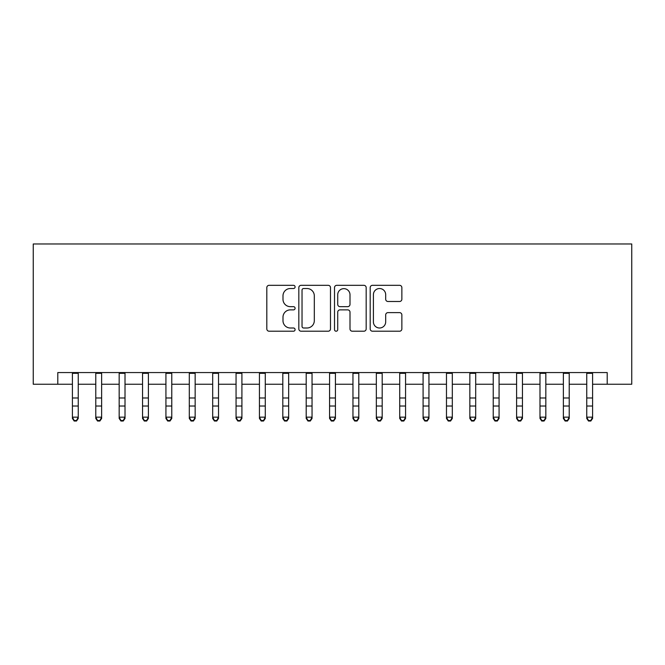 <?xml version="1.0" encoding="UTF-8"?>
<svg xmlns="http://www.w3.org/2000/svg" width="665" height="665" viewBox="0 0 665 665"><rect width="100%" height="100%" fill="white"/><g stroke="black" fill="none" stroke-linecap="round" stroke-linejoin="round"><path stroke-width="1" d="M295.094 286.923A1.604 1.604 0 0 0 293.489 285.318L269.109 285.318A2.294 2.294 0 0 0 266.815 287.613L266.815 328.917A2.294 2.294 0 0 0 269.109 331.212L293.489 331.212A1.604 1.604 0 0 0 295.094 329.607A1.604 1.604 0 0 0 293.489 328.003L290.331 328.003A7.34 7.34 0 0 1 282.991 320.655L282.991 317.213A7.34 7.34 0 0 1 290.331 309.873L293.489 309.873A1.604 1.604 0 0 0 295.094 308.261A1.604 1.604 0 0 0 293.489 306.656L290.331 306.656A7.34 7.34 0 0 1 282.991 299.317L282.991 295.875A7.34 7.34 0 0 1 290.331 288.527L293.489 288.527A1.604 1.604 0 0 0 295.094 286.923M399.565 301.494A2.294 2.294 0 0 0 401.86 299.2L401.86 287.613A2.294 2.294 0 0 0 399.565 285.318L372.483 285.318A2.294 2.294 0 0 0 370.189 287.613L370.189 328.917A2.294 2.294 0 0 0 372.483 331.212L399.565 331.212A2.294 2.294 0 0 0 401.86 328.917L401.86 314.919A2.294 2.294 0 0 0 399.565 312.625L387.978 312.625A2.294 2.294 0 0 0 385.683 314.919L385.683 321.86A6.135 6.135 0 0 1 379.54 328.003A6.135 6.135 0 0 1 373.406 321.86L373.406 294.67A6.135 6.135 0 0 1 379.54 288.527A6.135 6.135 0 0 1 385.683 294.67L385.683 299.2A2.294 2.294 0 0 0 387.978 301.494L399.565 301.494M57.797 384.245L57.797 372.558L607.203 372.558L607.203 384.245L631.75 384.245L631.75 243.972L33.25 243.972L33.25 384.245L72.41 384.245M330.488 287.613A2.294 2.294 0 0 0 328.194 285.318L301.12 285.318A2.294 2.294 0 0 0 298.826 287.613L298.826 328.917A2.294 2.294 0 0 0 301.12 331.212L328.194 331.212A2.294 2.294 0 0 0 330.488 328.917L330.488 287.613M336.806 285.318L363.88 285.318A2.294 2.294 0 0 1 366.174 287.613L366.174 328.917A2.294 2.294 0 0 1 363.88 331.212L352.292 331.212A2.294 2.294 0 0 1 349.998 328.917L349.998 312.168A2.294 2.294 0 0 0 347.704 309.873L340.015 309.873A2.294 2.294 0 0 0 337.72 312.168L337.72 329.607A1.604 1.604 0 0 1 336.116 331.212A1.604 1.604 0 0 1 334.512 329.607L334.512 287.613A2.294 2.294 0 0 1 336.806 285.318M78.254 384.245L95.785 384.245M101.637 384.245L119.168 384.245M125.012 384.245L142.543 384.245M148.395 384.245L165.926 384.245M171.769 384.245L189.301 384.245M195.153 384.245L212.684 384.245M218.527 384.245L236.058 384.245M241.91 384.245L259.441 384.245M265.285 384.245L282.816 384.245M288.668 384.245L306.199 384.245M312.043 384.245L329.574 384.245M335.426 384.245L352.957 384.245M358.801 384.245L376.332 384.245M382.184 384.245L399.715 384.245M405.559 384.245L423.09 384.245M428.942 384.245L446.473 384.245M452.316 384.245L469.847 384.245M475.699 384.245L493.231 384.245M499.074 384.245L516.605 384.245M522.457 384.245L539.988 384.245M545.832 384.245L563.363 384.245M569.215 384.245L586.746 384.245M592.59 384.245L607.203 384.245M303.639 288.527A1.604 1.604 0 0 0 302.035 290.131L302.035 326.39A1.604 1.604 0 0 0 303.639 328.003L306.972 328.003A7.34 7.34 0 0 0 314.312 320.655L314.312 295.875A7.34 7.34 0 0 0 306.972 288.527L303.639 288.527M349.998 294.778A6.135 6.135 0 0 0 343.863 288.643A6.135 6.135 0 0 0 337.72 294.778L337.72 304.362A2.294 2.294 0 0 0 340.015 306.656L347.704 306.656A2.294 2.294 0 0 0 349.998 304.362L349.998 294.778M78.254 372.558L78.254 418.451L76.5 421.028L76.5 420.513L74.164 420.513L74.164 421.028L76.5 421.028M72.41 372.558L72.41 417.154L78.254 417.154L76.5 420.513M74.164 421.028L72.41 418.451L72.41 417.154L74.164 420.513M101.637 372.558L101.637 418.451L99.883 421.028L99.883 420.513L97.539 420.513L97.539 421.028L99.883 421.028M95.785 372.558L95.785 417.154L101.637 417.154L99.883 420.513M97.539 421.028L95.785 418.451L95.785 417.154L97.539 420.513M125.012 372.558L125.012 418.451L123.258 421.028L123.258 420.513L120.922 420.513L120.922 421.028L123.258 421.028M119.168 372.558L119.168 417.154L125.012 417.154L123.258 420.513M120.922 421.028L119.168 418.451L119.168 417.154L120.922 420.513M148.395 372.558L148.395 418.451L146.641 421.028L146.641 420.513L144.297 420.513L144.297 421.028L146.641 421.028M142.543 372.558L142.543 417.154L148.395 417.154L146.641 420.513M144.297 421.028L142.543 418.451L142.543 417.154L144.297 420.513M171.769 372.558L171.769 418.451L170.016 421.028L170.016 420.513L167.68 420.513L167.68 421.028L170.016 421.028M165.926 372.558L165.926 417.154L171.769 417.154L170.016 420.513M167.68 421.028L165.926 418.451L165.926 417.154L167.68 420.513M195.153 372.558L195.153 418.451L193.399 421.028L193.399 420.513L191.055 420.513L191.055 421.028L193.399 421.028M189.301 372.558L189.301 417.154L195.153 417.154L193.399 420.513M191.055 421.028L189.301 418.451L189.301 417.154L191.055 420.513M218.527 372.558L218.527 418.451L216.773 421.028L216.773 420.513L214.438 420.513L214.438 421.028L216.773 421.028M212.684 372.558L212.684 417.154L218.527 417.154L216.773 420.513M214.438 421.028L212.684 418.451L212.684 417.154L214.438 420.513M241.91 372.558L241.91 418.451L240.156 421.028L240.156 420.513L237.812 420.513L237.812 421.028L240.156 421.028M236.058 372.558L236.058 417.154L241.91 417.154L240.156 420.513M237.812 421.028L236.058 418.451L236.058 417.154L237.812 420.513M265.285 372.558L265.285 418.451L263.531 421.028L263.531 420.513L261.195 420.513L261.195 421.028L263.531 421.028M259.441 372.558L259.441 417.154L265.285 417.154L263.531 420.513M261.195 421.028L259.441 418.451L259.441 417.154L261.195 420.513M288.668 372.558L288.668 418.451L286.914 421.028L286.914 420.513L284.57 420.513L284.57 421.028L286.914 421.028M282.816 372.558L282.816 417.154L288.668 417.154L286.914 420.513M284.57 421.028L282.816 418.451L282.816 417.154L284.57 420.513M312.043 372.558L312.043 418.451L310.289 421.028L310.289 420.513L307.953 420.513L307.953 421.028L310.289 421.028M306.199 372.558L306.199 417.154L312.043 417.154L310.289 420.513M307.953 421.028L306.199 418.451L306.199 417.154L307.953 420.513M335.426 372.558L335.426 418.451L333.672 421.028L333.672 420.513L331.328 420.513L331.328 421.028L333.672 421.028M329.574 372.558L329.574 417.154L335.426 417.154L333.672 420.513M331.328 421.028L329.574 418.451L329.574 417.154L331.328 420.513M358.801 372.558L358.801 418.451L357.047 421.028L357.047 420.513L354.711 420.513L354.711 421.028L357.047 421.028M352.957 372.558L352.957 417.154L358.801 417.154L357.047 420.513M354.711 421.028L352.957 418.451L352.957 417.154L354.711 420.513M382.184 372.558L382.184 418.451L380.43 421.028L380.43 420.513L378.086 420.513L378.086 421.028L380.43 421.028M376.332 372.558L376.332 417.154L382.184 417.154L380.43 420.513M378.086 421.028L376.332 418.451L376.332 417.154L378.086 420.513M405.559 372.558L405.559 418.451L403.805 421.028L403.805 420.513L401.469 420.513L401.469 421.028L403.805 421.028M399.715 372.558L399.715 417.154L405.559 417.154L403.805 420.513M401.469 421.028L399.715 418.451L399.715 417.154L401.469 420.513M428.942 372.558L428.942 418.451L427.188 421.028L427.188 420.513L424.844 420.513L424.844 421.028L427.188 421.028M423.09 372.558L423.09 417.154L428.942 417.154L427.188 420.513M424.844 421.028L423.09 418.451L423.09 417.154L424.844 420.513M452.316 372.558L452.316 418.451L450.562 421.028L450.562 420.513L448.227 420.513L448.227 421.028L450.562 421.028M446.473 372.558L446.473 417.154L452.316 417.154L450.562 420.513M448.227 421.028L446.473 418.451L446.473 417.154L448.227 420.513M475.699 372.558L475.699 418.451L473.945 421.028L473.945 420.513L471.601 420.513L471.601 421.028L473.945 421.028M469.847 372.558L469.847 417.154L475.699 417.154L473.945 420.513M471.601 421.028L469.847 418.451L469.847 417.154L471.601 420.513M499.074 372.558L499.074 418.451L497.32 421.028L497.32 420.513L494.984 420.513L494.984 421.028L497.32 421.028M493.231 372.558L493.231 417.154L499.074 417.154L497.32 420.513M494.984 421.028L493.231 418.451L493.231 417.154L494.984 420.513M522.457 372.558L522.457 418.451L520.703 421.028L520.703 420.513L518.359 420.513L518.359 421.028L520.703 421.028M516.605 372.558L516.605 417.154L522.457 417.154L520.703 420.513M518.359 421.028L516.605 418.451L516.605 417.154L518.359 420.513M545.832 372.558L545.832 418.451L544.078 421.028L544.078 420.513L541.742 420.513L541.742 421.028L544.078 421.028M539.988 372.558L539.988 417.154L545.832 417.154L544.078 420.513M541.742 421.028L539.988 418.451L539.988 417.154L541.742 420.513M569.215 372.558L569.215 418.451L567.461 421.028L567.461 420.513L565.117 420.513L565.117 421.028L567.461 421.028M563.363 372.558L563.363 417.154L569.215 417.154L567.461 420.513M565.117 421.028L563.363 418.451L563.363 417.154L565.117 420.513M592.59 372.558L592.59 418.451L590.836 421.028L590.836 420.513L588.5 420.513L588.5 421.028L590.836 421.028M586.746 372.558L586.746 417.154L592.59 417.154L590.836 420.513M588.5 421.028L586.746 418.451L586.746 417.154L588.5 420.513M78.254 397.994L72.41 397.994M78.254 406.016L72.41 406.016M78.254 373.314L72.41 373.314M101.637 397.994L95.785 397.994M101.637 406.016L95.785 406.016M101.637 373.314L95.785 373.314M125.012 397.994L119.168 397.994M125.012 406.016L119.168 406.016M125.012 373.314L119.168 373.314M148.395 397.994L142.543 397.994M148.395 406.016L142.543 406.016M148.395 373.314L142.543 373.314M171.769 397.994L165.926 397.994M171.769 406.016L165.926 406.016M171.769 373.314L165.926 373.314M195.153 397.994L189.301 397.994M195.153 406.016L189.301 406.016M195.153 373.314L189.301 373.314M218.527 397.994L212.684 397.994M218.527 406.016L212.684 406.016M218.527 373.314L212.684 373.314M241.91 397.994L236.058 397.994M241.91 406.016L236.058 406.016M241.91 373.314L236.058 373.314M265.285 397.994L259.441 397.994M265.285 406.016L259.441 406.016M265.285 373.314L259.441 373.314M288.668 397.994L282.816 397.994M288.668 406.016L282.816 406.016M288.668 373.314L282.816 373.314M312.043 397.994L306.199 397.994M312.043 406.016L306.199 406.016M312.043 373.314L306.199 373.314M335.426 397.994L329.574 397.994M335.426 406.016L329.574 406.016M335.426 373.314L329.574 373.314M358.801 397.994L352.957 397.994M358.801 406.016L352.957 406.016M358.801 373.314L352.957 373.314M382.184 397.994L376.332 397.994M382.184 406.016L376.332 406.016M382.184 373.314L376.332 373.314M405.559 397.994L399.715 397.994M405.559 406.016L399.715 406.016M405.559 373.314L399.715 373.314M428.942 397.994L423.09 397.994M428.942 406.016L423.09 406.016M428.942 373.314L423.09 373.314M452.316 397.994L446.473 397.994M452.316 406.016L446.473 406.016M452.316 373.314L446.473 373.314M475.699 397.994L469.847 397.994M475.699 406.016L469.847 406.016M475.699 373.314L469.847 373.314M499.074 397.994L493.231 397.994M499.074 406.016L493.231 406.016M499.074 373.314L493.231 373.314M522.457 397.994L516.605 397.994M522.457 406.016L516.605 406.016M522.457 373.314L516.605 373.314M545.832 397.994L539.988 397.994M545.832 406.016L539.988 406.016M545.832 373.314L539.988 373.314M569.215 397.994L563.363 397.994M569.215 406.016L563.363 406.016M569.215 373.314L563.363 373.314M592.59 397.994L586.746 397.994M592.59 406.016L586.746 406.016M592.59 373.314L586.746 373.314"/></g></svg>
